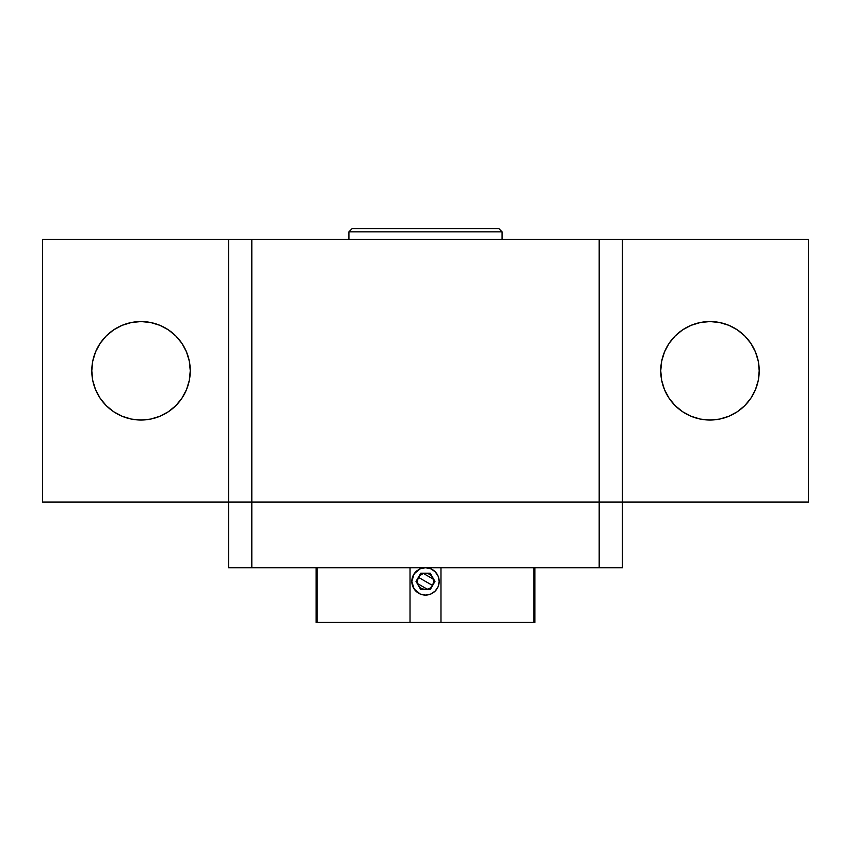 <?xml version="1.0" encoding="UTF-8"?>
<svg xmlns="http://www.w3.org/2000/svg" width="851" height="851" viewBox="0 0 851 851"><rect width="100%" height="100%" fill="white"/><g stroke="black" fill="none" stroke-linecap="round" stroke-linejoin="round"><path stroke-width="1.28" d="M141.021 420.032A49.241 49.241 0 0 1 91.791 370.791A49.241 49.241 0 0 1 141.021 321.561L150.627 322.508L159.86 325.305L168.381 329.858L175.838 335.975L181.965 343.442L186.507 351.952L189.316 361.186L190.262 370.791L189.316 380.397L186.507 389.63L181.965 398.151L175.838 405.608L168.381 411.735L159.86 416.277L150.627 419.086L141.021 420.032L131.416 419.086L122.182 416.277L113.672 411.735L106.205 405.608L100.088 398.151L95.535 389.63L92.738 380.397L91.791 370.791L92.738 361.186L95.535 351.952L100.088 343.442L106.205 335.975L113.672 329.858L122.182 325.305L131.416 322.508L141.021 321.561A49.241 49.241 0 0 1 190.262 370.791A49.241 49.241 0 0 1 141.021 420.032L131.416 419.086M700.373 419.086L709.979 420.032A49.241 49.241 0 0 1 660.738 370.791A49.241 49.241 0 0 1 709.979 321.561L719.584 322.508L728.818 325.305L737.328 329.858L744.795 335.975L750.912 343.442L755.465 351.952L758.262 361.186L759.209 370.791L758.262 380.397L755.465 389.63L750.912 398.151L744.795 405.608L737.328 411.735L728.818 416.277L719.584 419.086L709.979 420.032L700.373 419.086L691.14 416.277L682.619 411.735L675.162 405.608L669.035 398.151L664.493 389.63L661.684 380.397L660.738 370.791L661.684 361.186L664.493 351.952L669.035 343.442L675.162 335.975L682.619 329.858L691.14 325.305L700.373 322.508L709.979 321.561L700.373 322.508M310.615 239.493L540.385 239.493M599.189 239.493L42.55 239.493L42.55 502.09L42.55 239.493L228.557 239.493L228.557 502.09L42.55 502.09L228.557 502.09L228.557 239.493L251.811 239.493L251.811 502.09L228.557 502.09L251.811 502.09L251.811 239.493L599.189 239.493L599.189 502.09L251.811 502.09L599.189 502.09L599.189 239.493L622.443 239.493L599.189 239.493M808.45 239.493L622.443 239.493L622.443 502.09L599.189 502.09L622.443 502.09L622.443 239.493L808.45 239.493L808.45 502.09L622.443 502.09L808.45 502.09L808.45 239.493M186.507 351.952L181.965 343.442M122.182 325.305L113.672 329.858M95.535 351.952L92.738 361.186M728.818 416.277L737.328 411.735M719.584 322.508L709.979 321.561A49.241 49.241 0 0 1 759.209 370.791A49.241 49.241 0 0 1 709.979 420.032M664.493 389.63L664.95 390.705M675.162 405.608L682.619 411.735M502.09 231.834L498.803 228.557L352.197 228.557L348.91 231.834L502.09 231.834L348.91 231.834L348.91 239.493L348.91 231.834L352.197 228.557L498.803 228.557L502.09 231.834L502.09 239.493L502.09 231.834M622.443 502.09L228.557 502.09L228.557 567.734L251.811 567.734L251.811 502.09L228.557 502.09L228.557 567.734L599.189 567.734L599.189 502.09L251.811 502.09L251.811 567.734L622.443 567.734L622.443 502.09L599.189 502.09L599.189 567.734L622.443 567.734L622.443 502.09M420.245 568.787L425.5 567.734L430.744 568.787L435.169 571.744L438.137 576.18L439.18 581.414L438.137 586.647L435.169 591.083L430.734 594.051L425.5 595.094L420.266 594.051L415.831 591.094L412.873 586.658L411.82 581.424L412.863 576.18L415.82 571.755L420.245 568.787L425.5 567.734L430.744 568.787L435.169 571.744L438.137 576.18L439.18 581.414L438.137 586.647L435.169 591.083L430.734 594.051L425.5 595.094L420.266 594.051L414.129 589.02L411.82 581.424L414.118 573.829L420.245 568.787M534.917 567.734L534.917 622.443L534.917 567.734M533.811 622.443L534.917 622.443L533.811 622.443L533.811 567.734L533.811 622.443L440.978 622.443L440.978 567.734L440.978 622.443L533.811 622.443M316.083 622.443L440.978 622.443L410.022 622.443L410.022 567.734L410.022 622.443L317.189 622.443L317.189 567.734L317.189 622.443L316.083 622.443L316.083 567.734M417.298 581.361L418.394 577.308A8.202 8.202 0 0 0 418.394 585.52A8.202 8.202 0 0 1 418.394 577.308L432.606 585.52A8.202 8.202 0 0 1 425.5 589.626A8.202 8.202 0 0 0 429.606 588.52L427.713 589.317M425.5 589.626A8.202 8.202 0 0 1 418.394 585.52L421.394 588.52L425.5 589.626L429.606 588.52L432.606 585.52L429.649 588.498M427.532 589.36L417.596 583.626M417.554 583.446L417.298 581.446M413.235 575.361L413.884 574.202M436.871 573.819A13.68 13.68 0 0 1 437.34 588.254L437.116 588.637M414.373 573.468A13.68 13.68 0 0 1 417.522 570.308L416.479 571.138M418.894 569.436A13.68 13.68 0 0 1 422.883 567.989M425.521 567.734A13.68 13.68 0 0 1 436.871 573.808M414.639 573.095L415.511 572.063M418.649 569.574L419.851 568.957M421.096 568.468L422.383 568.096M423.713 567.851L425.053 567.745M426.404 567.766L427.723 567.925M429.042 568.202L430.319 568.617M431.563 569.159L432.723 569.798M433.819 570.564L434.85 571.436M435.786 572.404L436.616 573.446M437.34 574.574L437.957 575.765M438.446 577.01L438.818 578.308M439.063 579.627L439.169 580.967M439.148 582.307L438.988 583.648M438.712 584.956L438.297 586.233M437.765 587.456L437.34 588.254M436.35 589.743L435.478 590.764M434.521 591.7L433.467 592.53A13.68 13.68 0 0 0 436.627 589.371M432.34 593.253L431.149 593.87M429.883 594.37L428.617 594.732M427.287 594.977L425.947 595.083M424.596 595.062L423.277 594.913M421.958 594.626L420.681 594.221M419.447 593.679L418.277 593.03M417.171 592.264L416.15 591.402M415.224 590.445L414.384 589.381M413.65 588.254L413.043 587.062M412.554 585.828L412.182 584.52M411.937 583.201L411.831 581.871M411.852 580.531L412.001 579.191M412.288 577.882L412.703 576.595M430.234 573.212L420.766 573.212L416.022 581.414L420.766 589.626L430.234 589.626L434.978 581.414L430.234 573.212L420.766 573.212L416.022 581.414L420.766 589.626L430.234 589.626L434.978 581.414L430.234 573.212M413.66 574.574L413.66 574.574A13.68 13.68 0 0 0 430.734 594.051M432.095 593.402A13.68 13.68 0 0 1 430.744 594.051M433.702 581.467L432.606 585.52L433.702 581.414L432.606 577.308L429.606 574.308L427.627 573.489L423.373 573.489L419.703 575.616L417.575 579.286L417.575 583.541L418.394 585.52M432.606 585.52A8.202 8.202 0 0 0 432.606 577.308A8.202 8.202 0 0 1 432.606 585.52L418.394 577.308L421.351 574.34M421.426 574.287L423.287 573.51M423.468 573.468L433.404 579.201M433.446 579.382L433.702 581.382M425.5 573.212A8.202 8.202 0 0 0 418.394 577.308A8.202 8.202 0 0 1 432.606 577.308"/></g></svg>
